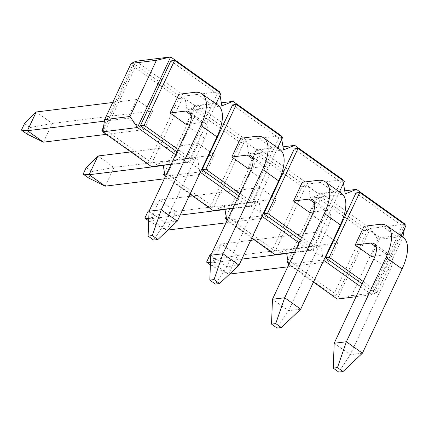 <?xml version="1.0" encoding="UTF-8"?>
<svg xmlns="http://www.w3.org/2000/svg" width="429" height="429" viewBox="0 0 429 429"><rect width="100%" height="100%" fill="white"/><g stroke="black" fill="none" stroke-linecap="round" stroke-linejoin="round"><path stroke-width="0.32" stroke-dasharray="2.15 1.61" d="M356.081 296.718L371.97 294.744L404.938 224.673M344.728 190.835L321.707 193.694L370.458 228.459L337.237 299.056L351.49 295.672L376.834 292.524L371.97 294.744L360.768 286.754M323.707 260.328L323.219 259.974L288.948 264.232M299.061 242.75L309.641 250.295L320.838 245.769L323.219 259.974M261.996 216.318L261.508 215.969L227.241 220.227M237.35 198.74L247.93 206.285L259.127 201.764L261.508 215.969M200.289 172.308L199.796 171.959L165.53 176.217M175.638 154.735L186.224 162.28L197.415 157.754L199.796 171.959M220.045 95.281L219.578 92.482M281.756 139.291L281.285 136.486M343.468 183.301L342.996 180.496M232.588 104.907L278.871 137.913L248.364 202.745L238.706 195.86M294.299 148.911L340.578 181.917L310.07 246.755L300.418 239.865M356.006 192.921L402.289 225.927L371.782 290.76L362.124 283.875M170.876 60.897L217.16 93.903L186.653 158.735L176.995 151.85M186.653 158.735L190.406 158.269L178.105 149.496M215.996 103.888L190.406 158.269M217.16 93.903L220.914 93.436M182.427 98.22L151.92 163.052L105.636 130.046L136.143 65.213L182.427 98.22L178.673 98.686L148.166 163.519L151.92 163.052M148.166 163.519L102.837 131.194M102.965 130.378L105.636 130.046M103.475 127.123L132.389 65.68L136.143 65.213M132.389 65.68L178.673 98.686M218.055 105.352A42.31 18.812 -54.5 0 0 210.441 103.78L194.948 105.706L186.138 124.437M194.948 105.706L178.904 94.262M43.447 142.165L52.263 123.434L30.057 127.569L27.006 134.052M106.285 134.357L143.892 129.687L127.847 118.243L104.413 121.155M36.218 111.99L52.263 123.434L152.708 110.955L143.892 129.687M177.295 221.171L165.09 222.689L153.668 240.063M189.956 123.96L201.625 122.512A20.308 9.03 125.5 0 1 205.282 123.268A20.308 9.03 125.5 0 1 204.751 138.401L165.09 222.689L149.045 211.245M24.501 123.606L30.057 127.569M152.708 110.955L136.663 99.512L112.72 102.488M136.663 99.512L127.847 118.243M321.707 193.694L310.51 198.219L308.129 184.014L259.995 149.683L248.799 154.209L246.418 140.004L198.284 105.679L187.092 110.205L184.711 95.994L135.961 61.229L102.74 131.826M151.491 166.591L162.682 162.071L163.197 165.138M190.042 194.085L165.39 176.512M213.197 210.601L224.394 206.076L224.909 209.148M251.748 238.095L227.102 220.517M274.909 254.612L286.105 250.086L286.615 253.153M313.46 282.105L288.814 264.527M244.139 142.224L213.626 207.062L167.348 174.056L197.855 109.218L244.139 142.224L240.385 142.691L209.872 207.529L213.626 207.062M305.845 186.234L275.338 251.067L229.054 218.061L259.566 153.228L305.845 186.234L302.091 186.701L271.584 251.533L275.338 251.067M367.556 230.244L337.049 295.077L290.765 262.071L321.273 197.238L367.556 230.244L363.803 230.711L333.295 295.543L337.049 295.077M248.364 202.745L252.118 202.279L239.811 193.506M277.708 147.898L252.118 202.279M278.871 137.913L282.625 137.446M209.872 207.529L164.929 175.477M164.747 174.378L167.348 174.056M164.463 172.673L194.101 109.685L197.855 109.218M194.101 109.685L240.385 142.691M247.844 168.441L256.66 149.716L240.615 138.272M105.159 186.17L113.975 167.444L214.414 154.96L198.37 143.522L130.893 151.904M164.302 178.823L205.604 173.691L214.414 154.96M239.007 265.176L226.802 266.693L215.374 284.068M279.762 149.362A42.31 18.812 -54.5 0 0 272.147 147.791L256.66 149.716M251.667 167.97L263.336 166.522A20.308 9.03 125.5 0 1 266.988 167.272A20.308 9.03 125.5 0 1 266.463 182.411L226.802 266.693L210.757 255.25M88.712 178.056L91.763 171.573L113.975 167.444L97.93 156M163.261 165.519L189.559 162.253L198.37 143.522M205.604 173.691L189.559 162.253M86.213 167.616L91.763 171.573M310.07 246.755L313.824 246.289L301.523 237.51M339.419 191.902L313.824 246.289M340.578 181.917L344.337 181.451M271.584 251.533L226.641 219.482M226.458 218.388L229.054 218.061M226.169 216.683L255.807 153.695L259.566 153.228M255.807 153.695L302.091 186.701M309.556 212.452L318.366 193.72L302.322 182.282M148.686 220.828L150.423 222.066L166.87 230.18L175.681 211.449L276.126 198.97L260.081 187.527L192.6 195.914M148.772 218.522L150.826 218.736L166.87 230.18L167.916 230.051M226.013 222.833L267.31 217.701L276.126 198.97M300.713 309.186L288.513 310.703L277.086 328.078M341.473 193.372A42.31 18.812 -54.5 0 0 333.859 191.795L318.366 193.72M313.374 211.98L325.043 210.526A20.308 9.03 125.5 0 1 328.7 211.282A20.308 9.03 125.5 0 1 328.174 226.415L288.513 310.703L272.469 299.26M150.423 222.066L153.475 215.583L175.681 211.449L159.636 200.011L150.826 218.736L180.153 215.095M224.973 209.524L251.265 206.258L260.081 187.527M267.31 217.701L251.265 206.258M188.969 196.364L159.636 200.011L149.7 209.856M147.919 211.62L153.475 215.583M371.782 290.76L375.536 290.294L363.234 281.521M401.126 235.912L375.536 290.294M402.289 225.927L406.043 225.461M333.295 295.543L288.352 263.492M288.165 262.392L290.765 262.071M287.88 260.687L317.519 197.705L321.273 197.238M317.519 197.705L363.803 230.711M371.262 256.462L380.078 237.73L364.033 226.287M210.398 264.838L212.135 266.071L228.577 274.19L237.393 255.459L337.837 242.98L321.793 231.537L254.311 239.918M210.483 262.527L212.532 262.746L228.577 274.19L229.622 274.056M287.725 266.838L329.022 261.706L337.837 242.98M362.425 353.196L350.22 354.708L338.797 372.088M403.185 237.376A42.31 18.812 -54.5 0 0 395.565 235.805L380.078 237.73M375.085 255.984L386.754 254.536A20.308 9.03 125.5 0 1 390.411 255.293A20.308 9.03 125.5 0 1 389.881 270.426L350.22 354.708L334.175 343.27M212.135 266.071L215.186 259.588L237.393 255.459L221.348 244.015L212.532 262.746L241.865 259.1M286.679 253.534L312.977 250.268L321.793 231.537M329.022 261.706L312.977 250.268M250.681 240.374L221.348 244.015L211.411 253.866M209.631 255.63L215.186 259.588M310.51 198.219L345.243 193.903M342.862 179.697L308.129 184.014M219.444 91.683L184.711 95.994M281.151 135.687L246.418 140.004M221.31 102.815L198.284 105.679M403.276 236.331L377.928 239.484L370.458 228.459L405.191 224.147M283.017 146.825L259.995 149.683M187.092 110.205L221.825 105.888M186.224 162.28L171.214 164.146M247.93 206.285L232.92 208.151M309.641 250.295L294.632 252.161M162.682 162.071L197.415 157.754M224.394 206.076L259.127 201.764M286.105 250.086L320.838 245.769M376.834 292.524L402.885 237.167M405.089 224.78L404.45 228.85M377.928 239.484L351.49 295.672M248.799 154.209L283.531 149.893M210.441 103.78L194.396 92.342M204.751 138.401L188.706 126.957M201.625 122.512L191.141 115.036M263.336 166.522L252.847 159.041M272.147 147.791L256.102 136.347M266.463 182.411L250.418 170.967M325.043 210.526L314.559 203.051M333.859 191.795L317.814 180.357M328.174 226.415L312.13 214.977M386.754 254.536L376.271 247.061M395.565 235.805L379.52 224.362M389.881 270.426L373.836 258.982M205.282 123.268L189.237 111.824M266.988 167.272L250.944 155.834M328.7 211.282L312.655 199.839M390.411 255.293L374.367 243.849"/><path stroke-width="0.64" d="M404.938 224.673L405.191 224.147L356.44 189.377L345.243 193.903L343.468 183.301M360.768 286.754L323.707 260.328M299.061 242.75L261.996 216.318M237.35 198.74L200.289 172.308M175.638 154.735L137.473 127.515L170.694 56.912L219.444 91.683L219.578 92.482M281.285 136.486L281.151 135.687L233.017 101.362L221.825 105.888L220.045 95.281M342.996 180.496L342.862 179.697L294.728 145.372L283.531 149.893L281.756 139.291M238.706 195.86L202.08 169.739L232.588 104.907L236.341 104.44L282.625 137.446L277.708 147.898M300.418 239.865L263.787 213.749L294.299 148.911L298.053 148.445L344.337 181.451L339.419 191.902M362.124 283.875L325.498 257.754L356.006 192.921L359.765 192.455L406.043 225.461L401.126 235.912M176.995 151.85L140.369 125.729L170.876 60.897L174.635 60.43L220.914 93.436L215.996 103.888M140.369 125.729L144.123 125.263L174.635 60.43M178.105 149.496L144.123 125.263M102.837 131.194L101.882 130.513L102.965 130.378M101.882 130.513L103.475 127.123M178.904 94.262L170.093 112.993L185.58 111.068A20.308 9.03 125.5 0 1 189.237 111.824A20.308 9.03 125.5 0 1 188.706 126.957L149.045 211.245L161.25 209.727L177.295 221.171L216.956 136.883A42.31 18.812 -54.5 0 0 218.055 105.352L202.011 93.913A42.31 18.812 -54.5 0 0 194.396 92.342L178.904 94.262M189.956 123.96L186.138 124.437L170.093 112.993M21.45 130.089L24.501 123.606L36.218 111.99L27.402 130.722L21.45 130.089L27.006 134.052L43.447 142.165L106.285 134.357M112.72 102.488L36.218 111.99M152.338 235.575L157.893 239.538L153.668 240.063L148.112 236.1L152.338 235.575L161.25 209.727L200.911 125.445A42.31 18.812 -54.5 0 0 202.011 93.913M157.893 239.538L177.295 221.171M148.112 236.1L149.045 211.245M104.413 121.155L27.402 130.722L43.447 142.165M171.214 164.146L151.491 166.591L102.74 131.826L137.473 127.515L129.998 116.49L156.435 60.301L170.694 56.912L135.961 61.229L131.092 63.449L156.435 60.301M163.197 165.138L165.063 176.276L165.39 176.512M232.92 208.151L213.197 210.601L190.042 194.085M224.909 209.148L226.775 220.286L227.102 220.517M294.632 252.161L274.909 254.612L251.748 238.095M286.615 253.153L288.486 264.291L288.814 264.527M356.081 296.718L337.237 299.056L313.46 282.105M202.08 169.739L205.834 169.273L236.341 104.44M239.811 193.506L205.834 169.273M164.929 175.477L163.594 174.523L164.747 174.378M163.594 174.523L164.463 172.673M251.667 167.97L247.844 168.441L231.799 157.003L240.615 138.272L256.102 136.347A42.31 18.812 -54.5 0 1 263.717 137.918A42.31 18.812 -54.5 0 1 262.623 169.45L222.962 253.737L239.007 265.176L278.668 180.893A42.31 18.812 -54.5 0 0 279.762 149.362L263.717 137.918M130.893 151.904L97.93 156L86.213 167.616L83.162 174.099L88.712 178.056L105.159 186.17L164.302 178.823M83.162 174.099L89.114 174.732L105.159 186.17M231.799 157.003L247.292 155.078A20.308 9.03 125.5 0 1 250.944 155.834A20.308 9.03 125.5 0 1 250.418 170.967L210.757 255.25L222.962 253.737L214.044 279.585L219.6 283.542L239.007 265.176M97.93 156L89.114 174.732L163.261 165.519M219.6 283.542L215.374 284.068L209.824 280.11L214.044 279.585M209.824 280.11L210.757 255.25M263.787 213.749L267.546 213.283L298.053 148.445M301.523 237.51L267.546 213.283M226.641 219.482L225.3 218.527L226.458 218.388M225.3 218.527L226.169 216.683M313.374 211.98L309.556 212.452L293.511 201.008L302.322 182.282L317.814 180.357A42.31 18.812 -54.5 0 1 325.429 181.928A42.31 18.812 -54.5 0 1 324.329 213.46L284.668 297.742L300.713 309.186L340.374 224.903A42.31 18.812 -54.5 0 0 341.473 193.372L325.429 181.928M167.916 230.051L226.013 222.833M149.7 209.856L147.919 211.62L144.868 218.104L148.686 220.828M144.868 218.104L148.772 218.522M293.511 201.008L308.998 199.088A20.308 9.03 125.5 0 1 312.655 199.839A20.308 9.03 125.5 0 1 312.13 214.977L272.469 299.26L284.668 297.742L275.756 323.589L281.311 327.552L300.713 309.186M180.153 215.095L224.973 209.524M192.6 195.914L188.969 196.364M281.311 327.552L277.086 328.078L271.53 324.115L275.756 323.589M271.53 324.115L272.469 299.26M325.498 257.754L329.252 257.287L359.765 192.455M363.234 281.521L329.252 257.287M288.352 263.492L287.012 262.537L288.165 262.392M287.012 262.537L287.88 260.687M375.085 255.984L371.262 256.462L355.217 245.018L364.033 226.287L379.52 224.362A42.31 18.812 -54.5 0 1 387.14 225.938A42.31 18.812 -54.5 0 1 386.041 257.464L346.38 341.752L362.425 353.196L402.086 268.908A42.31 18.812 -54.5 0 0 403.185 237.376L387.14 225.938M229.622 274.056L287.725 266.838M211.411 253.866L209.631 255.63L206.58 262.114L210.398 264.838M206.58 262.114L210.483 262.527M355.217 245.018L370.71 243.093A20.308 9.03 125.5 0 1 374.367 243.849A20.308 9.03 125.5 0 1 373.836 258.982L334.175 343.27L346.38 341.752L337.467 367.599L343.018 371.562L362.425 353.196M241.865 259.1L286.679 253.534M254.311 239.918L250.681 240.374M343.018 371.562L338.797 372.088L333.242 368.125L337.467 367.599M333.242 368.125L334.175 343.27M356.44 189.377L344.728 190.835M233.017 101.362L221.31 102.815M294.728 145.372L283.017 146.825M129.998 116.49L104.649 119.637L102.74 131.826M165.53 176.217L165.063 176.276M227.241 220.227L226.775 220.286M288.948 264.232L288.486 264.291M402.885 237.167L404.45 228.85M405.191 224.147L405.089 224.78M104.649 119.637L131.092 63.449M216.956 136.883L200.911 125.445M191.141 115.036L185.58 111.068M252.847 159.041L247.292 155.078M278.668 180.893L262.623 169.45M314.559 203.051L308.998 199.088M340.374 224.903L324.329 213.46M376.271 247.061L370.71 243.093M402.086 268.908L386.041 257.464"/></g></svg>
